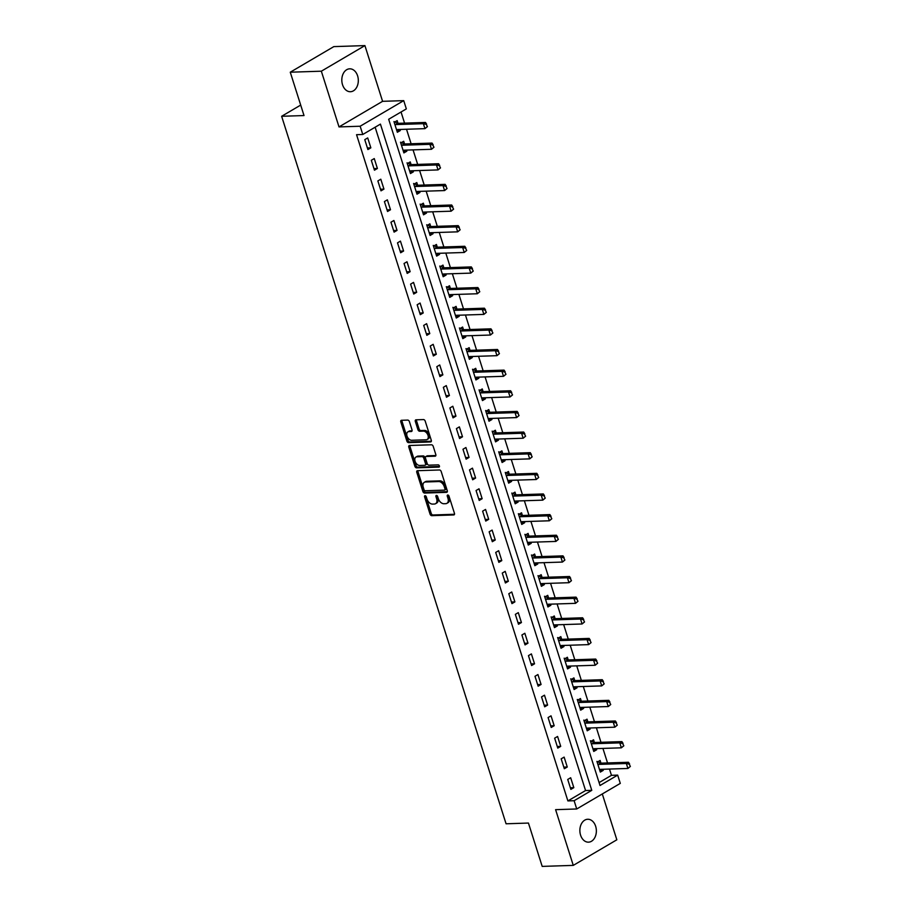 <?xml version="1.0" encoding="UTF-8"?>
<svg xmlns="http://www.w3.org/2000/svg" width="912" height="912" viewBox="0 0 912 912"><rect width="100%" height="100%" fill="white"/><g stroke="black" fill="none" stroke-linecap="round" stroke-linejoin="round"><path stroke-width="1.37" d="M425.072 495.706A1.231 0.798 -120.4 0 0 424.582 496.869L430.042 514.083A1.756 1.14 -120.4 0 0 431.775 515.668L453.743 514.949A1.756 1.14 -120.4 0 0 454.119 514.847A1.756 1.14 -120.4 0 0 454.438 513.296L448.978 496.071A1.231 0.798 -120.4 0 0 447.268 496.128L447.974 498.362A5.62 3.637 -120.4 0 1 446.926 503.333A5.62 3.637 -120.4 0 1 445.717 503.675L443.893 503.732A5.62 3.637 -120.4 0 1 438.341 498.67L437.635 496.447A1.231 0.798 -120.4 0 0 435.925 496.493L436.631 498.727A5.62 3.637 -120.4 0 1 435.571 503.698A5.62 3.637 -120.4 0 1 434.374 504.04L432.539 504.097A5.62 3.637 -120.4 0 1 426.987 499.035L426.28 496.812A1.231 0.798 -120.4 0 0 425.072 495.706M425.699 495.946A1.231 0.798 -120.4 0 0 425.756 496.174L431.216 513.399A1.756 1.14 -120.4 0 0 432.949 514.972L454.507 514.277M448.396 495.205A1.231 0.798 -120.4 0 0 448.453 495.433L449.16 497.667L447.974 498.362M437.042 495.581A1.231 0.798 -120.4 0 0 437.099 495.809L437.806 498.032L436.631 498.727M342.524 84.702A11.457 8.242 88.1 0 0 350.436 91.724A11.457 8.242 88.1 0 0 357.607 75.844A11.457 8.242 88.1 0 0 349.695 68.822A11.457 8.242 88.1 0 0 342.524 84.702M580.579 835.141A11.457 8.242 88.1 0 0 588.491 842.164A11.457 8.242 88.1 0 0 595.65 826.283A11.457 8.242 88.1 0 0 587.75 819.261A11.457 8.242 88.1 0 0 580.579 835.141M409.42 421.675A1.756 1.14 -120.4 0 0 407.675 420.09L401.519 420.295A1.756 1.14 -120.4 0 0 401.143 420.398A1.756 1.14 -120.4 0 0 400.813 421.948L406.877 441.077A1.756 1.14 -120.4 0 0 408.61 442.651L430.578 441.944A1.756 1.14 -120.4 0 0 430.954 441.83A1.756 1.14 -120.4 0 0 431.285 440.279L425.22 421.162A1.756 1.14 -120.4 0 0 423.487 419.577L416.043 419.816A1.756 1.14 -120.4 0 0 415.667 419.919A1.756 1.14 -120.4 0 0 415.336 421.481L417.924 429.666A1.756 1.14 -120.4 0 0 419.668 431.239L423.35 431.125A4.697 3.044 -120.4 0 1 427.717 434.625A4.697 3.044 -120.4 0 1 427.112 439.516A4.697 3.044 -120.4 0 1 426.109 439.789L411.643 440.268A4.697 3.044 -120.4 0 1 407.288 436.768A4.697 3.044 -120.4 0 1 407.892 431.878A4.697 3.044 -120.4 0 1 408.895 431.593L411.301 431.513A1.756 1.14 -120.4 0 0 411.677 431.41A1.756 1.14 -120.4 0 0 412.007 429.86L409.42 421.675M362.771 134.486L360.149 126.232L403.72 100.639L406.342 108.893L388.672 119.267L600.016 785.506L617.675 775.12L620.297 783.385L576.726 808.978L574.115 800.713L591.774 790.339L380.429 124.112L362.771 134.486L356.558 134.691L567.891 800.918L574.115 800.713M576.726 808.978L555.602 809.662L573.272 865.385L542.195 866.4L528.447 823.057L506.069 823.787L281.637 116.28L304.015 115.55L290.267 72.208L321.343 71.193L339.013 126.916L360.149 126.232M417.502 470.695A1.756 1.14 -120.4 0 0 417.126 470.797A1.756 1.14 -120.4 0 0 416.795 472.359L422.872 491.477A1.756 1.14 -120.4 0 0 424.604 493.061L446.561 492.343A1.756 1.14 -120.4 0 0 446.937 492.241A1.756 1.14 -120.4 0 0 447.268 490.679L441.203 471.561A1.756 1.14 -120.4 0 0 439.47 469.976L417.502 470.695M414.869 466.271L408.804 447.154A1.756 1.14 -120.4 0 1 409.135 445.592A1.756 1.14 -120.4 0 1 409.511 445.489L431.479 444.782A1.756 1.14 -120.4 0 1 433.211 446.356L435.811 454.541A1.756 1.14 -120.4 0 1 435.48 456.103A1.756 1.14 -120.4 0 1 435.104 456.205L426.189 456.49A1.756 1.14 -120.4 0 0 425.813 456.593A1.756 1.14 -120.4 0 0 425.482 458.155L427.204 463.581A1.756 1.14 -120.4 0 0 428.948 465.166L438.216 464.858A1.231 0.798 -120.4 0 1 438.934 467.126L416.602 467.856A1.756 1.14 -120.4 0 1 414.869 466.271L416.054 465.587L409.978 446.458L408.804 447.154M290.267 72.208L333.826 46.615L364.914 45.6L321.343 71.193M573.272 865.385L616.843 839.792L602.296 793.953M567.891 800.918L585.561 790.544L375.14 127.224M573.819 787.649L570.673 777.742L567.731 779.475L570.866 789.382L573.819 787.649L570.353 787.763M567.264 767.015L564.129 757.108L561.176 758.83L564.323 768.736L567.264 767.015L563.81 767.129M560.72 746.369L557.574 736.463L554.633 738.196L557.779 748.102L560.72 746.369L557.266 746.483M554.177 725.735L551.03 715.829L548.089 717.55L551.224 727.457L554.177 725.735L550.711 725.849M547.622 705.09L544.487 695.183L541.534 696.916L544.681 706.823L547.622 705.09L544.168 705.204M541.078 684.456L537.932 674.549L534.991 676.282L538.137 686.189L541.078 684.456L537.624 684.57M534.535 663.811L531.388 653.904L528.447 655.637L531.593 665.543L534.535 663.811L531.08 663.925M527.98 643.177L524.845 633.27L521.903 635.003L525.038 644.909L527.98 643.177L524.525 643.291M521.436 622.543L518.29 612.636L515.348 614.357L518.495 624.264L521.436 622.543L517.982 622.645M514.892 601.897L511.746 591.991L508.805 593.723L511.951 603.63L514.892 601.897L511.438 602.011M508.349 581.263L505.202 571.357L502.261 573.078L505.396 582.985L508.349 581.263L504.883 581.377M501.794 560.618L498.659 550.711L495.706 552.444L498.853 562.351L501.794 560.618L498.34 560.732M495.25 539.984L492.104 530.077L489.163 531.799L492.309 541.705L495.25 539.984L491.796 540.098M488.707 519.338L485.56 509.432L482.619 511.165L485.754 521.071L488.707 519.338L485.241 519.452M482.152 498.704L479.017 488.798L476.064 490.519L479.21 500.437L482.152 498.704L478.697 498.818M475.608 478.059L472.462 468.152L469.52 469.885L472.667 479.792L475.608 478.059L472.154 478.173M469.064 457.425L465.918 447.518L462.977 449.251L466.112 459.158L469.064 457.425L465.599 457.539M462.509 436.78L459.374 426.873L456.422 428.606L459.568 438.512L462.509 436.78L459.055 436.894M455.966 416.146L452.819 406.239L449.878 407.972L453.025 417.878L455.966 416.146L452.512 416.26M449.422 395.512L446.276 385.605L443.335 387.326L446.481 397.233L449.422 395.512L445.968 395.614M442.867 374.866L439.732 364.96L436.791 366.692L439.926 376.599L442.867 374.866L439.413 374.98M436.324 354.232L433.177 344.326L430.236 346.047L433.382 355.954L436.324 354.232L432.869 354.346M429.78 333.587L426.634 323.68L423.692 325.413L426.839 335.32L429.78 333.587L426.326 333.701M423.225 312.953L420.09 303.046L417.149 304.768L420.284 314.674L423.225 312.953L419.771 313.067M416.681 292.307L413.546 282.401L410.594 284.134L413.74 294.04L416.681 292.307L413.227 292.421M410.138 271.673L406.991 261.767L404.05 263.5L407.197 273.406L410.138 271.673L406.684 271.787M403.594 251.028L400.448 241.121L397.507 242.854L400.642 252.761L403.594 251.028L400.129 251.142M397.039 230.394L393.904 220.487L390.952 222.22L394.098 232.127L397.039 230.394L393.585 230.508M390.496 209.749L387.349 199.842L384.408 201.575L387.554 211.481L390.496 209.749L387.041 209.863M383.952 189.115L380.806 179.208L377.864 180.941L380.999 190.847L383.952 189.115L380.486 189.229M377.397 168.481L374.262 158.574L371.309 160.295L374.456 170.202L377.397 168.481L373.943 168.583M370.853 147.835L367.707 137.929L364.766 139.661L367.912 149.568L370.853 147.835L367.399 147.949M599.093 782.599L611.462 775.325L609.478 769.055M607.54 762.945L602.923 748.421M600.985 742.3L596.38 727.776M594.442 721.666L589.836 707.142M587.898 701.02L583.292 686.497M581.343 680.386L576.737 665.863M574.799 659.741L570.194 645.217M568.256 639.107L563.65 624.583M561.701 618.461L557.095 603.949M555.157 597.827L550.552 583.304M548.614 577.193L544.008 562.67M542.059 556.548L537.453 542.024M535.515 535.914L530.909 521.39M528.971 515.269L524.366 500.745M522.428 494.635L517.811 480.111M515.873 473.989L511.267 459.466M509.329 453.355L504.724 438.832M502.786 432.71L498.18 418.198M496.231 412.076L491.625 397.552M489.687 391.43L485.081 376.918M483.143 370.796L478.538 356.273M476.588 350.162L471.983 335.639M470.045 329.517L465.439 314.993M463.501 308.883L458.896 294.359M456.946 288.238L452.341 273.714M450.403 267.604L445.797 253.08M443.859 246.958L439.253 232.435M437.304 226.324L432.698 211.801M430.76 205.679L426.155 191.167M424.217 185.045L419.611 170.521M417.673 164.399L413.056 149.887M411.118 143.765L406.513 129.242M404.575 123.131L401.041 112.005M600.962 763.139L600.107 760.448L597.166 762.181L600.313 772.088L603.254 770.355L602.912 769.272M594.419 742.505L593.564 739.814L590.623 741.536L593.758 751.442L596.71 749.721L596.357 748.638M587.875 721.871L587.02 719.169L584.068 720.902L587.214 730.808L590.155 729.076L589.813 727.993M581.32 701.225L580.465 698.535L577.524 700.268L580.67 710.174L583.612 708.442L583.27 707.359M574.777 680.591L573.922 677.89L570.98 679.622L574.115 689.529L577.068 687.796L576.715 686.713M568.233 659.946L567.378 657.256L564.425 658.988L567.572 668.895L570.513 667.162L570.171 666.079M561.678 639.312L560.823 636.622L557.882 638.343L561.028 648.25L563.969 646.528L563.627 645.434M555.134 618.667L554.279 615.976L551.338 617.709L554.473 627.616L557.426 625.883L557.072 624.8M548.591 598.033L547.736 595.342L544.795 597.064L547.93 606.97L550.871 605.249L550.529 604.154M542.036 577.387L541.181 574.697L538.24 576.43L541.386 586.336L544.327 584.603L543.985 583.52M535.492 556.753L534.637 554.063L531.696 555.784L534.842 565.691L537.784 563.969L537.442 562.875M528.949 536.108L528.094 533.417L525.152 535.15L528.287 545.057L531.229 543.324L530.887 542.241M522.394 515.474L521.55 512.783L518.597 514.505L521.744 524.423L524.685 522.69L524.343 521.607M515.85 494.84L514.995 492.138L512.054 493.871L515.2 503.777L518.141 502.045L517.799 500.962M509.306 474.194L508.451 471.504L505.51 473.237L508.645 483.143L511.598 481.411L511.244 480.328M502.763 453.56L501.908 450.859L498.955 452.591L502.102 462.498L505.043 460.765L504.701 459.682M496.208 432.915L495.353 430.225L492.412 431.957L495.558 441.864L498.499 440.131L498.157 439.048M489.664 412.281L488.809 409.591L485.868 411.312L489.003 421.219L491.956 419.497L491.602 418.403M483.121 391.636L482.266 388.945L479.313 390.678L482.459 400.585L485.401 398.852L485.059 397.769M476.566 371.002L475.711 368.311L472.769 370.033L475.916 379.939L478.857 378.218L478.515 377.123M470.022 350.356L469.167 347.666L466.226 349.399L469.361 359.305L472.313 357.572L471.96 356.489M463.478 329.722L462.623 327.032L459.671 328.753L462.817 338.66L465.758 336.938L465.416 335.844M456.923 309.077L456.068 306.386L453.127 308.119L456.274 318.026L459.215 316.293L458.873 315.21M450.38 288.443L449.525 285.752L446.584 287.485L449.73 297.392L452.671 295.659L452.329 294.576M443.836 267.809L442.981 265.107L440.04 266.84L443.175 276.746L446.116 275.014L445.774 273.931M437.281 247.163L436.426 244.473L433.485 246.206L436.631 256.112L439.573 254.38L439.231 253.297M430.738 226.529L429.883 223.828L426.941 225.56L430.088 235.467L433.029 233.734L432.687 232.651M424.194 205.884L423.339 203.194L420.398 204.926L423.533 214.833L426.485 213.1L426.132 212.017M417.639 185.25L416.795 182.56L413.843 184.281L416.989 194.188L419.93 192.466L419.588 191.372M411.095 164.605L410.24 161.914L407.299 163.647L410.446 173.554L413.387 171.821L413.045 170.738M404.552 143.971L403.697 141.28L400.756 143.002L403.891 152.908L406.843 151.187L406.49 150.092M398.008 123.325L397.153 120.635L394.201 122.368L397.347 132.274L400.288 130.541L399.946 129.458M300.686 105.085L281.637 116.28M339.013 126.916L382.584 101.323L364.914 45.6M382.584 101.323L403.72 100.639M611.462 775.325L617.675 775.12M585.561 790.544L591.774 790.339M603.254 770.355L599.8 770.469M596.71 749.721L593.245 749.835M590.155 729.076L586.701 729.19M583.612 708.442L580.157 708.556M577.068 687.796L573.602 687.91M570.513 667.162L567.059 667.276M563.969 646.528L560.515 646.631M557.426 625.883L553.972 625.997M550.871 605.249L547.417 605.351M544.327 584.603L540.873 584.717M537.784 563.969L534.329 564.083M531.229 543.324L527.774 543.438M524.685 522.69L521.231 522.804M518.141 502.045L514.687 502.159M511.598 481.411L508.132 481.525M505.043 460.765L501.589 460.879M498.499 440.131L495.045 440.245M491.956 419.497L488.49 419.6M485.401 398.852L481.946 398.966M478.857 378.218L475.403 378.332M472.313 357.572L468.848 357.686M465.758 336.938L462.304 337.052M459.215 316.293L455.761 316.407M452.671 295.659L449.217 295.773M446.116 275.014L442.662 275.128M439.573 254.38L436.118 254.494M433.029 233.734L429.575 233.848M426.485 213.1L423.02 213.214M419.93 192.466L416.476 192.569M413.387 171.821L409.933 171.935M406.843 151.187L403.378 151.301M400.288 130.541L396.834 130.655M435.571 503.698L436.757 503.014A5.62 3.637 -120.4 0 0 437.806 498.032M446.926 503.333L448.1 502.637A5.62 3.637 -120.4 0 0 449.16 497.667M417.913 470.683A1.756 1.14 -120.4 0 0 417.981 471.664L424.046 490.781A1.756 1.14 -120.4 0 0 425.779 492.366L447.336 491.671M424.012 489.641A1.231 0.798 -120.4 0 0 425.22 490.747L444.509 490.12A1.231 0.798 -120.4 0 0 444.999 488.957L444.258 486.609A5.62 3.637 -120.4 0 0 438.706 481.547L425.528 481.981A5.62 3.637 -120.4 0 0 424.319 482.311A5.62 3.637 -120.4 0 0 423.259 487.293L424.012 489.641M445.683 489.425A1.231 0.798 -120.4 0 0 446.173 488.262L444.999 488.957M424.319 482.311L425.494 481.627A5.62 3.637 -120.4 0 1 426.702 481.285L439.88 480.852A5.62 3.637 -120.4 0 1 445.432 485.914L446.173 488.262M409.921 445.478A1.756 1.14 -120.4 0 0 409.978 446.458M435.868 455.521L427.375 455.806A1.756 1.14 -120.4 0 0 426.998 455.909A1.756 1.14 -120.4 0 0 426.725 456.182M439.504 466.454L417.787 467.161L416.602 467.856M416.955 456.798A4.697 3.044 -120.4 0 0 415.94 457.072A4.697 3.044 -120.4 0 0 415.336 461.962A4.697 3.044 -120.4 0 0 419.702 465.462L424.798 465.302A1.756 1.14 -120.4 0 0 425.174 465.188A1.756 1.14 -120.4 0 0 425.505 463.638L423.784 458.212A1.756 1.14 -120.4 0 0 422.039 456.627L416.955 456.798L418.129 456.103A4.697 3.044 -120.4 0 0 417.126 456.388L415.94 457.072M425.972 464.607A1.756 1.14 -120.4 0 0 426.349 464.504A1.756 1.14 -120.4 0 0 426.679 462.943L425.505 463.638M418.129 456.103L423.225 455.932A1.756 1.14 -120.4 0 1 424.958 457.516L426.679 462.943M416.054 465.587A1.756 1.14 -120.4 0 0 417.787 467.161M407.892 431.878L409.066 431.182A4.697 3.044 -120.4 0 1 410.069 430.897L412.076 430.84M427.112 439.516L428.287 438.82A4.697 3.044 -120.4 0 0 428.891 433.93A4.697 3.044 -120.4 0 0 424.536 430.43L423.35 431.125M416.442 419.805A1.756 1.14 -120.4 0 0 416.51 420.785L419.11 428.971A1.756 1.14 -120.4 0 0 420.842 430.555L424.536 430.43M401.93 420.272A1.756 1.14 -120.4 0 0 401.987 421.264L408.052 440.382A1.756 1.14 -120.4 0 0 409.784 441.967L431.342 441.26M630.363 766.445L629.223 764.176L630.363 766.445L627.912 768.463L626.339 763.504L598.99 764.393A1.79 1.163 59.6 0 1 598.58 764.324L597.759 764.051M629.223 764.176L626.339 763.504L628.459 762.261L601.111 763.15A1.79 1.163 59.6 0 1 600.7 763.082L596.893 761.395M599.572 769.774L600.21 769.443A1.79 1.163 59.6 0 1 600.552 769.352L627.912 768.463L630.01 766.65M629.576 763.96L628.459 762.261M623.819 745.799L622.679 743.531L623.819 745.799L621.357 747.817L619.784 742.87L592.435 743.759A1.79 1.163 59.6 0 1 592.036 743.69L591.215 743.405M622.679 743.531L619.784 742.87L621.904 741.616L594.556 742.505A1.79 1.163 59.6 0 1 594.157 742.448L590.349 740.749M593.028 749.128L593.655 748.798A1.79 1.163 59.6 0 1 594.008 748.706L621.357 747.817L623.466 746.005M623.033 743.326L621.904 741.616M617.276 725.165L616.136 722.897L617.276 725.165L614.813 727.183L613.24 722.224L585.892 723.113A1.79 1.163 59.6 0 1 585.493 723.056L584.66 722.771M616.136 722.897L613.24 722.224L615.361 720.982L588.012 721.871A1.79 1.163 59.6 0 1 587.613 721.802L583.794 720.115M586.484 728.494L587.111 728.164A1.79 1.163 59.6 0 1 587.465 728.072L614.813 727.183L616.922 725.371M616.489 722.68L615.361 720.982M610.721 704.52L609.581 702.251L610.721 704.52L608.27 706.538L606.697 701.59L579.348 702.479A1.79 1.163 59.6 0 1 578.938 702.411L578.117 702.126M609.581 702.251L606.697 701.59L608.817 700.336L581.468 701.237A1.79 1.163 59.6 0 1 581.058 701.168L577.25 699.47M579.929 707.849L580.568 707.518A1.79 1.163 59.6 0 1 580.91 707.427L608.27 706.538L610.367 704.725M609.934 702.046L608.817 700.336M604.177 683.886L603.037 681.617L604.177 683.886L601.715 685.904L600.142 680.945L572.793 681.834A1.79 1.163 59.6 0 1 572.394 681.777L571.573 681.492M603.037 681.617L600.142 680.945L602.262 679.702L574.913 680.591A1.79 1.163 59.6 0 1 574.514 680.523L570.707 678.836M573.386 687.215L574.013 686.884A1.79 1.163 59.6 0 1 574.366 686.793L601.715 685.904L603.824 684.091M603.391 681.412L602.262 679.702M597.634 663.241L596.494 660.972L597.634 663.241L595.171 665.258L593.598 660.311L566.249 661.2A1.79 1.163 59.6 0 1 565.85 661.132L565.018 660.847M596.494 660.972L593.598 660.311L595.718 659.068L568.37 659.957A1.79 1.163 59.6 0 1 567.971 659.889L564.152 658.19M566.842 666.569L567.469 666.239A1.79 1.163 59.6 0 1 567.823 666.148L595.171 665.258L597.28 663.457M596.847 660.767L595.718 659.068M591.079 642.607L589.95 640.338L591.079 642.607L588.628 644.624L587.054 639.665L559.706 640.555A1.79 1.163 59.6 0 1 559.307 640.498L558.475 640.213M589.95 640.338L587.054 639.665L589.175 638.423L561.826 639.312A1.79 1.163 59.6 0 1 561.416 639.244L557.608 637.556M560.287 645.935L560.926 645.605A1.79 1.163 59.6 0 1 561.279 645.514L588.628 644.624L590.725 642.812M590.292 640.133L589.175 638.423M584.535 621.961L583.395 619.693L584.535 621.961L582.073 623.979L580.511 619.031L553.151 619.921A1.79 1.163 59.6 0 1 552.752 619.852L551.931 619.567M583.395 619.693L580.511 619.031L582.62 617.789L555.271 618.678A1.79 1.163 59.6 0 1 554.872 618.61L551.065 616.911M553.744 625.29L554.371 624.959A1.79 1.163 59.6 0 1 554.724 624.88L582.073 623.979L584.182 622.178M583.748 619.487L582.62 617.789M577.991 601.327L576.851 599.059L577.991 601.327L575.529 603.345L573.956 598.386L546.607 599.287A1.79 1.163 59.6 0 1 546.208 599.218L545.376 598.933M576.851 599.059L573.956 598.386L576.076 597.143L548.728 598.033A1.79 1.163 59.6 0 1 548.329 597.976L544.51 596.277M547.2 604.656L547.827 604.325A1.79 1.163 59.6 0 1 548.18 604.234L575.529 603.345L577.638 601.532M577.205 598.853L576.076 597.143M571.436 580.693L570.308 578.413L571.436 580.693L568.985 582.7L567.412 577.752L540.064 578.641A1.79 1.163 59.6 0 1 539.665 578.573L538.832 578.288M570.308 578.413L567.412 577.752L569.533 576.509L542.184 577.399A1.79 1.163 59.6 0 1 541.785 577.33L537.966 575.643M540.645 584.022L541.283 583.68A1.79 1.163 59.6 0 1 541.637 583.6L568.985 582.7L571.094 580.898M570.661 578.208L569.533 576.509M564.893 560.048L563.753 557.779L564.893 560.048L562.43 562.066L560.869 557.118L533.509 558.007A1.79 1.163 59.6 0 1 533.11 557.939L532.289 557.654M563.753 557.779L560.869 557.118L562.989 555.864L535.629 556.753A1.79 1.163 59.6 0 1 535.23 556.696L531.422 554.998M534.101 563.377L534.728 563.046A1.79 1.163 59.6 0 1 535.082 562.955L562.43 562.066L564.539 560.253M564.106 557.574L562.989 555.864M558.349 539.414L557.209 537.145L558.349 539.414L555.887 541.432L554.314 536.473L526.965 537.362A1.79 1.163 59.6 0 1 526.566 537.293L525.734 537.02M557.209 537.145L554.314 536.473L556.434 535.23L529.085 536.119A1.79 1.163 59.6 0 1 528.686 536.051L524.867 534.364M527.558 542.743L528.185 542.412A1.79 1.163 59.6 0 1 528.538 542.321L555.887 541.432L557.996 539.619M557.563 536.929L556.434 535.23M551.806 518.768L550.666 516.5L551.806 518.768L549.343 520.786L547.77 515.839L520.421 516.728A1.79 1.163 59.6 0 1 520.022 516.659L519.19 516.374M550.666 516.5L547.77 515.839L549.89 514.585L522.542 515.485A1.79 1.163 59.6 0 1 522.143 515.417L518.324 513.718M521.003 522.097L521.641 521.767A1.79 1.163 59.6 0 1 521.995 521.675L549.343 520.786L551.452 518.974M551.019 516.295L549.89 514.585M545.251 498.134L544.111 495.866L545.251 498.134L542.788 500.152L541.226 495.193L513.878 496.082A1.79 1.163 59.6 0 1 513.467 496.025L512.647 495.74M544.111 495.866L541.226 495.193L543.347 493.951L515.987 494.84A1.79 1.163 59.6 0 1 515.588 494.771L511.78 493.084M514.459 501.463L515.098 501.133A1.79 1.163 59.6 0 1 515.44 501.041L542.788 500.152L544.897 498.34M544.464 495.649L543.347 493.951M538.707 477.489L537.567 475.22L538.707 477.489L536.245 479.507L534.671 474.559L507.323 475.448A1.79 1.163 59.6 0 1 506.924 475.38L506.103 475.095M537.567 475.22L534.671 474.559L536.792 473.317L509.443 474.206A1.79 1.163 59.6 0 1 509.044 474.137L505.237 472.439M507.916 480.818L508.543 480.487A1.79 1.163 59.6 0 1 508.896 480.396L536.245 479.507L538.354 477.694M537.92 475.015L536.792 473.317M532.163 456.855L531.023 454.586L532.163 456.855L529.701 458.873L528.128 453.914L500.779 454.803A1.79 1.163 59.6 0 1 500.38 454.746L499.548 454.461M531.023 454.586L528.128 453.914L530.248 452.671L502.9 453.56A1.79 1.163 59.6 0 1 502.501 453.492L498.682 451.805M501.372 460.184L501.999 459.853A1.79 1.163 59.6 0 1 502.352 459.762L529.701 458.873L531.81 457.06M531.377 454.381L530.248 452.671M525.608 436.21L524.468 433.941L525.608 436.21L523.157 438.227L521.584 433.28L494.236 434.169A1.79 1.163 59.6 0 1 493.825 434.101L493.004 433.816M524.468 433.941L521.584 433.28L523.705 432.037L496.356 432.926A1.79 1.163 59.6 0 1 495.946 432.858L492.138 431.159M494.817 439.538L495.455 439.208A1.79 1.163 59.6 0 1 495.797 439.117L523.157 438.227L525.255 436.426M524.822 433.736L523.705 432.037M519.065 415.576L517.925 413.307L519.065 415.576L516.602 417.593L515.029 412.634L487.681 413.524A1.79 1.163 59.6 0 1 487.282 413.467L486.461 413.182M517.925 413.307L515.029 412.634L517.15 411.392L489.801 412.281A1.79 1.163 59.6 0 1 489.402 412.224L485.594 410.525M488.273 418.904L488.9 418.574A1.79 1.163 59.6 0 1 489.254 418.483L516.602 417.593L518.711 415.781M518.278 413.102L517.15 411.392M512.521 394.93L511.381 392.662L512.521 394.93L510.059 396.948L508.486 392L481.137 392.89A1.79 1.163 59.6 0 1 480.738 392.821L479.906 392.536M511.381 392.662L508.486 392L510.606 390.758L483.257 391.647A1.79 1.163 59.6 0 1 482.858 391.579L479.039 389.88M481.73 398.259L482.357 397.928A1.79 1.163 59.6 0 1 482.71 397.849L510.059 396.948L512.168 395.147M511.735 392.456L510.606 390.758M505.966 374.296L504.826 372.028L505.966 374.296L503.515 376.314L501.942 371.355L474.593 372.256A1.79 1.163 59.6 0 1 474.183 372.187L473.362 371.902M504.826 372.028L501.942 371.355L504.062 370.112L476.714 371.002A1.79 1.163 59.6 0 1 476.303 370.945L472.496 369.246M475.175 377.625L475.813 377.294A1.79 1.163 59.6 0 1 476.167 377.203L503.515 376.314L505.613 374.501M505.18 371.822L504.062 370.112M499.423 353.662L498.283 351.394L499.423 353.662L496.96 355.68L495.387 350.721L468.038 351.61A1.79 1.163 59.6 0 1 467.639 351.542L466.819 351.257M498.283 351.394L495.387 350.721L497.507 349.478L470.159 350.368A1.79 1.163 59.6 0 1 469.76 350.299L465.952 348.612M468.631 356.991L469.258 356.66A1.79 1.163 59.6 0 1 469.612 356.569L496.96 355.68L499.069 353.867M498.636 351.177L497.507 349.478M492.879 333.017L491.739 330.748L492.879 333.017L490.417 335.035L488.843 330.087L461.495 330.976A1.79 1.163 59.6 0 1 461.096 330.908L460.264 330.623M491.739 330.748L488.843 330.087L490.964 328.833L463.615 329.722A1.79 1.163 59.6 0 1 463.216 329.665L459.397 327.967M462.088 336.346L462.715 336.015A1.79 1.163 59.6 0 1 463.068 335.924L490.417 335.035L492.526 333.222M492.092 330.543L490.964 328.833M486.324 312.383L485.195 310.114L486.324 312.383L483.873 314.401L482.3 309.442L454.951 310.331A1.79 1.163 59.6 0 1 454.552 310.262L453.72 309.989M485.195 310.114L482.3 309.442L484.42 308.199L457.072 309.088A1.79 1.163 59.6 0 1 456.661 309.02L452.854 307.333M455.533 315.712L456.171 315.381A1.79 1.163 59.6 0 1 456.524 315.29L483.873 314.401L485.971 312.588M485.549 309.898L484.42 308.199M479.78 291.737L478.64 289.469L479.78 291.737L477.318 293.755L475.756 288.808L448.396 289.697A1.79 1.163 59.6 0 1 447.997 289.628L447.176 289.343M478.64 289.469L475.756 288.808L477.865 287.554L450.517 288.454A1.79 1.163 59.6 0 1 450.118 288.386L446.31 286.687M448.989 295.066L449.616 294.736A1.79 1.163 59.6 0 1 449.969 294.644L477.318 293.755L479.427 291.943M478.994 289.264L477.865 287.554M473.237 271.103L472.097 268.835L473.237 271.103L470.774 273.121L469.201 268.162L441.853 269.051A1.79 1.163 59.6 0 1 441.454 268.994L440.621 268.709M472.097 268.835L469.201 268.162L471.322 266.92L443.973 267.809A1.79 1.163 59.6 0 1 443.574 267.74L439.755 266.053M442.445 274.432L443.072 274.102A1.79 1.163 59.6 0 1 443.426 274.01L470.774 273.121L472.883 271.309M472.45 268.63L471.322 266.92M466.693 250.458L465.553 248.189L466.693 250.458L464.231 252.476L462.658 247.528L435.309 248.417A1.79 1.163 59.6 0 1 434.91 248.349L434.078 248.064M465.553 248.189L462.658 247.528L464.778 246.286L437.429 247.175A1.79 1.163 59.6 0 1 437.03 247.106L433.211 245.408M435.89 253.787L436.529 253.456A1.79 1.163 59.6 0 1 436.882 253.365L464.231 252.476L466.34 250.675M465.907 247.984L464.778 246.286M460.138 229.824L458.998 227.555L460.138 229.824L457.676 231.842L456.114 226.883L428.765 227.772A1.79 1.163 59.6 0 1 428.355 227.715L427.534 227.43M458.998 227.555L456.114 226.883L458.234 225.64L430.874 226.529A1.79 1.163 59.6 0 1 430.475 226.461L426.668 224.774M429.347 233.153L429.974 232.822A1.79 1.163 59.6 0 1 430.327 232.731L457.676 231.842L459.785 230.029M459.352 227.35L458.234 225.64M453.595 209.179L452.455 206.91L453.595 209.179L451.132 211.196L449.559 206.249L422.21 207.138A1.79 1.163 59.6 0 1 421.811 207.07L420.991 206.785M452.455 206.91L449.559 206.249L451.679 205.006L424.331 205.895A1.79 1.163 59.6 0 1 423.932 205.827L420.113 204.128M422.803 212.507L423.43 212.177A1.79 1.163 59.6 0 1 423.784 212.086L451.132 211.196L453.241 209.395M452.808 206.705L451.679 205.006M447.051 188.545L445.911 186.276L447.051 188.545L444.589 190.562L443.015 185.603L415.667 186.493A1.79 1.163 59.6 0 1 415.268 186.436L414.436 186.151M445.911 186.276L443.015 185.603L445.136 184.361L417.787 185.25A1.79 1.163 59.6 0 1 417.388 185.193L413.569 183.494M416.26 191.873L416.887 191.543A1.79 1.163 59.6 0 1 417.24 191.452L444.589 190.562L446.698 188.75M446.264 186.071L445.136 184.361M440.496 167.899L439.356 165.631L440.496 167.899L438.045 169.917L436.472 164.969L409.123 165.859A1.79 1.163 59.6 0 1 408.713 165.79L407.892 165.505M439.356 165.631L436.472 164.969L438.592 163.727L411.244 164.616A1.79 1.163 59.6 0 1 410.833 164.548L407.026 162.849M409.705 171.239L410.343 170.897A1.79 1.163 59.6 0 1 410.685 170.818L438.045 169.917L440.143 168.116M439.709 165.425L438.592 163.727M433.952 147.265L432.812 144.997L433.952 147.265L431.49 149.283L429.917 144.324L402.568 145.225A1.79 1.163 59.6 0 1 402.169 145.156L401.348 144.871M432.812 144.997L429.917 144.324L432.037 143.081L404.689 143.971A1.79 1.163 59.6 0 1 404.29 143.914L400.482 142.215M403.161 150.594L403.788 150.263A1.79 1.163 59.6 0 1 404.141 150.172L431.49 149.283L433.599 147.47M433.166 144.791L432.037 143.081M427.409 126.631L426.269 124.363L427.409 126.631L424.946 128.649L423.373 123.69L396.025 124.579A1.79 1.163 59.6 0 1 395.626 124.511L394.793 124.226M426.269 124.363L423.373 123.69L425.494 122.447L398.145 123.337A1.79 1.163 59.6 0 1 397.746 123.268L393.927 121.581M396.617 129.96L397.244 129.629A1.79 1.163 59.6 0 1 397.598 129.538L424.946 128.649L427.055 126.836M426.622 124.146L425.494 122.447M425.756 496.174L424.582 496.869M448.453 495.433L447.268 496.128M437.099 495.809L435.925 496.493M454.393 514.573L453.743 514.949M432.949 514.972L431.775 515.668M431.216 513.399L430.042 514.083M447.222 491.967L446.561 492.343M425.779 492.366L424.604 493.061M424.046 490.781L422.872 491.477M417.981 471.664L416.795 472.359M445.432 485.914L444.258 486.609M439.88 480.852L438.706 481.547M426.702 481.285L425.528 481.981M435.754 455.818L435.104 456.205M427.375 455.806L426.189 456.49M424.958 457.516L423.784 458.212M423.225 455.932L422.039 456.627M411.95 431.137L411.301 431.513M410.069 430.897L408.895 431.593M420.842 430.555L419.668 431.239M419.11 428.971L417.924 429.666M416.51 420.785L415.336 421.481M431.228 441.556L430.578 441.944M409.784 441.967L408.61 442.651M408.052 440.382L406.877 441.077M401.987 421.264L400.813 421.948M600.7 763.082L598.58 764.324M601.111 763.15L598.99 764.393M594.157 742.448L592.036 743.69M594.556 742.505L592.435 743.759M587.613 721.802L585.493 723.056M588.012 721.871L585.892 723.113M581.058 701.168L578.938 702.411M581.468 701.237L579.348 702.479M574.514 680.523L572.394 681.777M574.913 680.591L572.793 681.834M567.971 659.889L565.85 661.132M568.37 659.957L566.249 661.2M561.416 639.244L559.307 640.498M561.826 639.312L559.706 640.555M554.872 618.61L552.752 619.852M555.271 618.678L553.151 619.921M548.329 597.976L546.208 599.218M548.728 598.033L546.607 599.287M541.785 577.33L539.665 578.573M542.184 577.399L540.064 578.641M535.23 556.696L533.11 557.939M535.629 556.753L533.509 558.007M528.686 536.051L526.566 537.293M529.085 536.119L526.965 537.362M522.143 515.417L520.022 516.659M522.542 515.485L520.421 516.728M515.588 494.771L513.467 496.025M515.987 494.84L513.878 496.082M509.044 474.137L506.924 475.38M509.443 474.206L507.323 475.448M502.501 453.492L500.38 454.746M502.9 453.56L500.779 454.803M495.946 432.858L493.825 434.101M496.356 432.926L494.236 434.169M489.402 412.224L487.282 413.467M489.801 412.281L487.681 413.524M482.858 391.579L480.738 392.821M483.257 391.647L481.137 392.89M476.303 370.945L474.183 372.187M476.714 371.002L474.593 372.256M469.76 350.299L467.639 351.542M470.159 350.368L468.038 351.61M463.216 329.665L461.096 330.908M463.615 329.722L461.495 330.976M456.661 309.02L454.552 310.262M457.072 309.088L454.951 310.331M450.118 288.386L447.997 289.628M450.517 288.454L448.396 289.697M443.574 267.74L441.454 268.994M443.973 267.809L441.853 269.051M437.03 247.106L434.91 248.349M437.429 247.175L435.309 248.417M430.475 226.461L428.355 227.715M430.874 226.529L428.765 227.772M423.932 205.827L421.811 207.07M424.331 205.895L422.21 207.138M417.388 185.193L415.268 186.436M417.787 185.25L415.667 186.493M410.833 164.548L408.713 165.79M411.244 164.616L409.123 165.859M404.29 143.914L402.169 145.156M404.689 143.971L402.568 145.225M397.746 123.268L395.626 124.511M398.145 123.337L396.025 124.579M445.945 489.356L444.771 490.04M426.998 455.909L425.813 456.593M426.349 464.504L425.174 465.188"/></g></svg>
